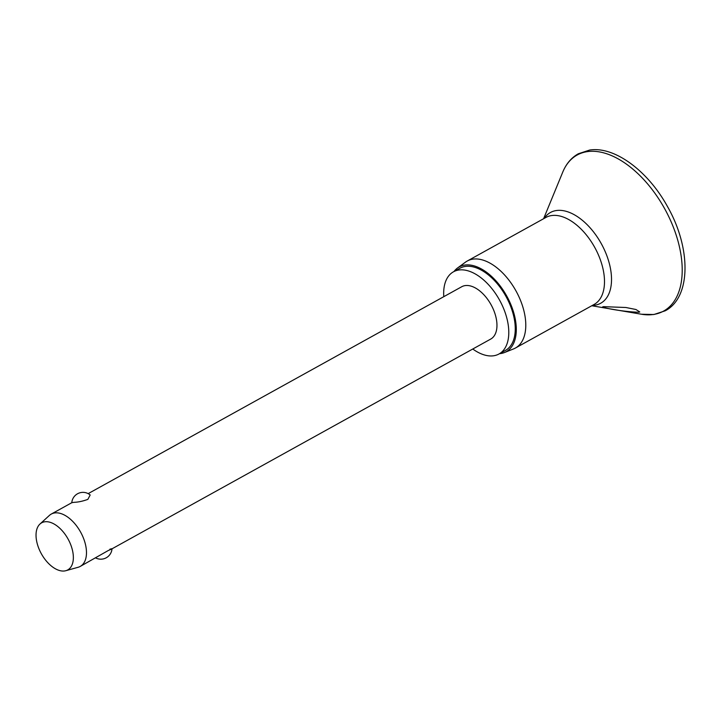 <?xml version="1.0" encoding="UTF-8"?>
<svg xmlns="http://www.w3.org/2000/svg" width="721" height="721" viewBox="0 0 721 721"><rect width="100%" height="100%" fill="white"/><g stroke="black" fill="none" stroke-linecap="round" stroke-linejoin="round"><path stroke-width="1.08" d="M638.734 312.238C624.539 311.95 600.016 307.624 603.576 306.659L625.882 307.497L635.931 309.498L639.779 311.959L638.734 312.238M602.63 306.885L603.576 306.659M454.014 271.502A48.469 27.461 61 0 1 457.538 267.987L465.505 262.138A49.731 28.173 61 0 1 467.226 261.038A49.731 28.173 61 0 1 473.066 259.118A49.731 28.173 61 0 1 518.417 295.655A49.731 28.173 61 0 1 515.416 348.036A49.731 28.173 61 0 1 513.568 348.91L504.385 352.569A48.469 27.461 61 0 1 500.491 353.578A48.469 27.461 61 0 1 499.536 353.687M457.538 267.987A48.469 27.461 61 0 1 464.901 265.049A48.469 27.461 61 0 1 509.846 302.234A48.469 27.461 61 0 1 504.385 352.569M443.785 296.673A46.973 26.614 61 0 1 453.464 271.808A46.973 26.614 61 0 1 458.98 269.996A46.973 26.614 61 0 1 501.825 304.505A46.973 26.614 61 0 1 498.986 353.993A46.973 26.614 61 0 1 493.47 355.795A46.973 26.614 61 0 1 472.769 349.009M453.464 271.808L459.935 268.221A46.973 26.614 61 0 1 465.451 266.41A46.973 26.614 61 0 1 508.296 300.918A46.973 26.614 61 0 1 505.457 350.406L498.986 353.993M39.979 524.023L49.398 515.425A29.912 16.944 61 0 1 51.254 514.082A29.912 16.944 61 0 1 54.769 512.928A29.912 16.944 61 0 1 82.05 534.91A29.912 16.944 61 0 1 80.238 566.418A29.912 16.944 61 0 1 78.12 567.283L65.836 570.699A26.92 15.249 61 0 1 64.584 570.96A26.92 15.249 61 0 1 40.836 552.8A26.92 15.249 61 0 1 39.979 524.023A26.92 15.249 61 0 1 44.81 521.788A26.92 15.249 61 0 1 70.108 543.201A26.92 15.249 61 0 1 65.836 570.699M71.794 502.708A11.221 11.221 0 0 1 90.188 494.985L87.863 499.365C82.771 501.221 78.12 502.213 73.912 502.33L71.794 502.708L51.254 514.082M88.178 493.633L461.737 286.733A29.912 16.944 61 0 1 465.243 285.579A29.912 16.944 61 0 1 492.524 307.552A29.912 16.944 61 0 1 490.722 339.068L111.998 548.825M80.238 566.418L108.393 550.456C112.593 548.717 113.089 548.302 109.88 549.204M587.633 151.59A89.206 50.542 61 0 1 672.819 225.844A89.206 50.542 61 0 1 653.127 314.518A89.206 50.542 61 0 1 641.483 314.239L653.848 314.527L665.249 310.787C691.304 297.286 691.106 247.781 667.493 206.566C648.107 171.12 614.77 146.093 589.688 150.04L578.287 153.789C571.347 157.71 566.174 163.811 562.759 172.103A89.206 50.542 61 0 1 587.633 151.59M544.175 218.418A51.867 29.381 61 0 1 556.531 210.505A51.867 29.381 61 0 1 606.064 253.684A51.867 29.381 61 0 1 594.609 305.235A51.867 29.381 61 0 1 592.365 305.416M467.226 261.038L545.923 217.445A49.731 28.173 61 0 1 551.763 215.534A49.731 28.173 61 0 1 597.123 252.062A49.731 28.173 61 0 1 594.113 304.451L515.416 348.036M591.779 305.749L641.483 314.239M543.589 218.742L562.759 172.103M95.614 557.901A11.221 11.221 0 0 0 112.007 548.825"/></g></svg>
